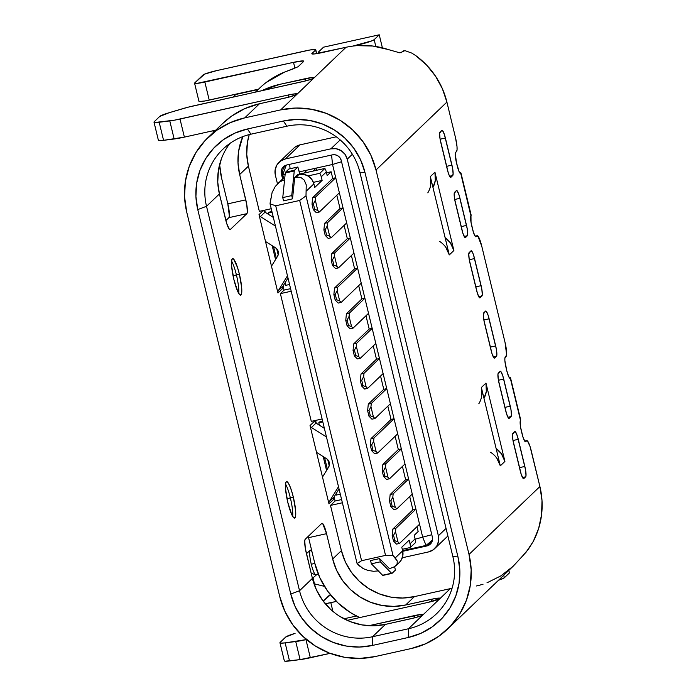 <?xml version="1.0" encoding="UTF-8"?>
<svg xmlns="http://www.w3.org/2000/svg" width="696" height="696" viewBox="0 0 696 696"><rect width="100%" height="100%" fill="white"/><g stroke="black" fill="none" stroke-linecap="round" stroke-linejoin="round"><path stroke-width="1.04" d="M311.199 573.339L315.619 574.687A12.554 2.21 -102.5 0 1 311.269 564.221L314.818 563.447L311.269 564.221A12.554 2.21 77.5 0 0 315.827 574.705L318.342 574.278M311.53 549.866L310.381 550.188A12.554 2.21 77.5 0 0 311.269 564.221A12.554 2.21 -102.5 0 1 310.199 550.292A12.554 2.21 -102.5 0 1 312.025 551.919M233.082 275.929L239.407 274.241A18.705 3.289 -102.5 0 1 240.703 295.147A18.705 3.289 -102.5 0 1 233.882 279.531L237.788 291.546L239.633 294.599L241.016 294.965L241.747 292.581L241.695 287.805L239.407 274.241L237.527 267.525L233.665 259.173L232.273 258.816L231.55 261.2L231.603 265.976L233.882 279.531A18.705 3.289 -102.5 0 1 232.586 258.634A18.705 3.289 -102.5 0 1 239.407 274.241L236.414 274.911A18.705 3.289 77.5 0 0 231.559 261.078A18.705 3.289 -102.5 0 1 236.414 274.911L233.447 275.764M287.013 498.884L293.347 497.196A18.705 3.289 -102.5 0 1 294.643 518.102A18.705 3.289 -102.5 0 1 287.822 502.486L291.72 514.501L293.564 517.554L294.956 517.92L295.678 515.536L295.626 510.76L293.347 497.196L291.459 490.48L289.44 485.19L287.596 482.128L286.213 481.762L285.49 484.155L285.543 488.931L287.822 502.486A18.705 3.289 -102.5 0 1 286.526 481.588A18.705 3.289 -102.5 0 1 293.347 497.196L290.354 497.866A18.705 3.289 77.5 0 0 285.499 484.033A18.705 3.289 -102.5 0 1 290.354 497.866L287.387 498.71M249.22 134.598L247.411 142.576L246.749 154.39L248.411 166.161L259.347 211.358L271.24 208.713L259.347 211.358L248.411 166.161L239.668 174.539L248.411 166.161A61.091 59.795 -133.8 0 1 249.22 134.598M295.269 146.978L300.063 144.846L336.281 136.799L300.063 144.846A13.711 13.424 -133.8 0 0 293.79 148.196L279.061 162.307A13.711 13.424 46.2 0 1 285.334 158.958L330.861 148.84L336.151 148.726L341.127 150.649L345.025 154.321L347.252 159.166L438.367 535.781L438.584 541.079L436.775 546.012L433.19 549.831L428.388 551.963L402.332 557.757L428.388 551.963A13.711 13.424 46.2 0 0 434.669 548.613L447.885 535.963M450.355 588.633L440.002 598.551L450.355 588.633L414.416 596.62L405.664 604.998A61.091 59.795 46.2 0 1 332.671 558.984L326.555 533.675L322.718 523.636L321.796 523.392L305.222 539.261L304.744 540.853L305.318 548.326L312.417 578.385L299.532 590.73L206.521 206.286A61.091 59.795 46.2 0 1 222.972 149.127A61.091 59.795 46.2 0 1 250.943 134.189L286.891 126.202A61.091 59.795 46.2 0 1 359.884 172.216L452.887 556.661A61.091 59.795 46.2 0 1 436.435 613.82A61.091 59.795 46.2 0 1 408.465 628.758L440.002 598.551L435.017 598.569L405.664 604.998L414.416 596.62A61.091 59.795 -133.8 0 1 341.423 550.606L332.671 558.984L341.423 550.606L330.487 505.418L335.089 501.007L341.606 499.563L335.089 501.007L334.097 496.909L335.089 501.007L330.487 505.418L342.38 502.773L330.487 505.418L341.423 550.606L345.338 561.881L351.358 572.216L359.249 581.221L368.715 588.546L379.39 593.914L390.856 597.116L402.688 598.029L414.416 596.62L450.355 588.633A61.091 59.795 -133.8 0 0 452.078 588.224M258.181 89.506L235.814 94.482L233.073 97.101L235.814 94.482L258.181 89.506M388.316 49.564L372.769 46.032L357.005 45.658A79.788 78.109 -133.8 0 0 352.881 46.084A79.788 78.109 -133.8 0 0 346.034 47.285L280.671 109.89A79.788 78.109 46.2 0 1 376.014 169.981L446.902 102.086A79.788 78.109 -133.8 0 0 415.834 55.654L411.754 53.087L404.924 50.617L399.974 52.861L388.211 49.529A79.788 78.109 -133.8 0 0 357.005 45.658A79.788 78.109 -133.8 0 0 352.881 46.084A79.788 78.109 -133.8 0 0 346.034 47.285L314.14 53.975L311.939 53.505L315.619 49.982L315.41 49.503L309.92 49.99L216.821 70.574L204.615 74.124L194.706 82.937L196.916 83.407L293.512 62.344L303.439 60.97L303.647 61.439L298.123 66.729L284.534 72.106L266.15 82.519M486.956 582.83L500.946 575.844L513.204 566.187L526.228 552.041L533.336 541.331A79.788 78.109 -133.8 0 0 539.905 486.53L469.017 554.434A79.788 78.109 46.2 0 1 447.537 629.088A79.788 78.109 46.2 0 1 410.997 648.594L375.057 656.58A79.788 78.109 46.2 0 1 279.722 596.489L186.711 212.036A79.788 78.109 46.2 0 1 208.2 137.382A79.788 78.109 46.2 0 1 244.731 117.876L259.46 103.765A79.788 78.109 -133.8 0 0 222.929 123.27L208.2 137.382M199.082 101.016L199.291 101.486L204.781 100.998L258.547 89.158L209.226 100.111L204.85 82.041L293.512 62.344A12.467 1.305 166.4 0 1 303.787 61.17A12.467 1.305 166.4 0 1 303.647 61.439L297.984 66.851M336.403 601.422L325.267 603.728A12.467 1.305 166.4 0 0 330.8 602.666L332.905 611.349L330.8 602.666L336.403 601.422M330.435 594.81A12.467 1.305 166.4 0 0 328.947 595.628L323.196 601.135L330.565 594.749M284.064 290.101L283.072 286.004L284.064 290.101L280.384 293.634L311.286 421.376L322.109 418.975L311.286 421.376L280.384 293.634L284.064 290.101L290.58 288.657L284.064 290.101M276.356 258.242L273.519 246.523L276.356 258.242M265.254 212.332L264.724 210.166L265.254 212.332M271.918 211.523L269.004 212.176L271.918 211.523M206.521 206.286L219.414 193.94L226.792 223.729L229.367 229.297L230.289 229.532L246.863 213.663L247.35 212.071L246.767 204.598L239.668 174.539A61.091 59.795 46.2 0 1 242.782 136.625L238.667 150.945L238.006 162.768L239.668 174.539L245.792 199.848A12.467 2.192 -102.5 0 1 246.863 213.663L230.289 229.532A12.467 2.192 -102.5 0 1 230.08 229.654A12.467 2.192 -102.5 0 1 225.539 219.249L219.414 193.94L206.521 206.286L197.768 209.583L195.915 196.429L196.646 183.213L199.952 170.45L205.694 158.636L213.655 148.222L223.52 139.6L234.926 133.11L247.419 128.995L283.359 121.008L296.47 119.434L309.694 120.451L322.518 124.036L334.445 130.03L345.025 138.226L353.846 148.291L360.58 159.845L364.956 172.443L457.968 556.887L459.821 570.041L459.082 583.257L455.776 596.02L450.034 607.834L442.073 618.248L432.207 626.87L420.802 633.36L408.308 637.475L372.369 645.462L359.258 647.036L346.034 646.018L333.219 642.434L321.282 636.44L310.703 628.244L301.881 618.178L295.147 606.625L290.771 594.027L197.768 209.583L290.771 594.027L299.532 590.73L312.417 578.385A61.091 59.795 -133.8 0 0 385.41 624.399L415.007 617.726L421.55 615.638L422.968 614.864L421.036 614.455L368.819 625.713L414.094 615.655L414.625 617.831L414.094 615.655A10.91 1.14 166.4 0 1 423.09 614.629A10.91 1.14 166.4 0 1 422.968 614.864L408.465 628.758L372.525 636.736L385.41 624.399L372.525 636.736A61.091 59.795 46.2 0 1 299.532 590.73L206.521 206.286L197.768 209.583A68.286 66.842 46.2 0 1 247.419 128.995L250.943 134.189A61.091 59.795 -133.8 0 0 206.521 206.286M315.592 420.419L316.271 423.238L315.592 420.419M324.545 457.429L327.381 469.147L324.545 457.429M310.033 425.552L328.982 503.887L333.584 499.476L328.982 503.887L310.033 425.552A3.115 3.054 -133.8 0 0 311.425 427.483L326.459 436.966L311.425 427.483A3.115 3.054 46.2 0 1 310.033 425.552L314.635 421.141L310.033 425.552M326.563 470.47L323.205 456.585L326.563 470.47M277.956 292.981L282.559 288.579L277.956 292.981A3.115 3.054 46.2 0 1 278.322 290.658L287.474 275.807L278.322 290.658L282.924 286.247A3.115 3.054 -133.8 0 0 282.559 288.579A3.115 3.054 -133.8 0 1 282.924 286.247L278.322 290.658A3.115 3.054 46.2 0 0 277.956 292.981L265.498 241.46L277.956 292.981M275.546 259.565L272.188 245.679L275.546 259.565M263.384 210.462L259.008 214.646L265.498 241.46L275.503 247.767L277.269 249.438L278.287 251.639L278.383 254.049L277.556 256.293L271.475 266.168L277.556 256.293A6.238 6.099 46.2 0 0 275.503 247.767L265.498 241.46L259.008 214.646L263.384 210.462M322.657 421.228L319.734 421.872L318.811 422.75L319.403 425.212L318.811 422.75L322.805 421.863L318.811 422.75L319.734 421.872L322.657 421.228M445.736 247.202L449.285 254.919L430.337 176.584L434.939 172.182A21.82 21.358 -133.8 0 1 432.973 187.476L435.296 180.603L434.939 172.182L453.888 250.516L450.338 242.8L445.101 237.597A21.82 21.358 -133.8 0 1 453.888 250.516L449.285 254.919L430.337 176.584L430.694 185.014M496.761 458.107L500.311 465.824L481.362 387.489L485.965 383.078A21.82 21.358 -133.8 0 1 483.998 398.382L486.321 391.509L485.965 383.078L504.913 461.413L501.364 453.696L496.118 448.502A21.82 21.358 -133.8 0 1 504.913 461.413L500.311 465.824L481.362 387.489L481.719 395.911M447.537 629.088L512.891 566.483A79.788 78.109 -133.8 0 0 513.204 566.187L519.607 559.314M221.693 178.533A79.788 78.109 46.2 0 1 219.605 164.595L221.693 178.533L227.818 203.841L245.792 199.848L227.818 203.841L221.693 178.533M158.575 139.809L159.236 140.575L163.56 140.331L159.184 122.252A18.705 1.949 166.4 0 1 153.999 122.139A18.705 1.949 166.4 0 1 154.208 121.73L159.723 116.441A18.705 1.949 166.4 0 1 169.128 112.726L182.482 108.741A18.705 1.949 166.4 0 1 193.819 105.818L301.951 81.797A10.91 1.14 166.4 0 0 314.044 77.926A10.91 1.14 166.4 0 0 314.166 77.691L314.166 77.708A10.91 1.14 166.4 0 0 305.17 78.709L305.701 80.893L305.17 78.709L279.714 84.364L261.87 90.706A79.788 78.109 46.2 0 1 279.714 84.364L312.113 77.517L313.861 77.508L312.635 78.692L306.083 80.788L187.998 107.219L169.128 112.726L159.723 116.441L154.208 121.73L154.869 122.496L174.47 120.173L288.144 95.021L295.087 93.829L297.018 94.238L346.034 47.285L322.074 52.609A12.467 1.305 166.4 0 1 311.799 53.775A12.467 1.305 166.4 0 1 311.939 53.505L315.619 49.982L316.515 53.679L315.619 49.982A12.467 1.305 166.4 0 0 315.758 49.712A12.467 1.305 166.4 0 0 305.474 50.878L216.821 70.574A12.467 1.305 166.4 0 0 202.997 75.003L194.706 82.937A12.467 1.305 166.4 0 0 194.576 83.207A12.467 1.305 166.4 0 0 204.85 82.041L209.226 100.111A12.467 1.305 -13.6 0 1 198.943 101.285L194.576 83.207M293.312 68.852L284.534 72.106A79.788 78.109 -133.8 0 0 259.747 88.001L255.441 92.133M279.949 642.765A18.705 1.949 166.4 0 1 280.157 642.365L280.819 643.121L285.134 642.878L289.51 660.956L285.134 642.878L295.739 641.538L300.106 659.617L295.739 641.538A18.705 1.949 166.4 0 0 305.97 639.676L310.338 657.755L305.97 639.676L306.492 639.554L285.134 642.878A18.705 1.949 166.4 0 1 279.949 642.765L284.325 660.843A18.705 1.949 -13.6 0 0 289.51 660.956L300.106 659.617A18.705 1.949 -13.6 0 0 310.338 657.755L330.13 653.353L300.106 659.617L285.195 661.2L284.534 660.434M356.456 616.012L343.989 618.788L356.456 616.012M330.252 608.991L322.352 599.987L316.332 589.651L312.417 578.385L306.301 553.076A12.467 2.192 -102.5 0 1 305.222 539.261L321.796 523.392A12.467 2.192 -102.5 0 1 322.004 523.27A12.467 2.192 -102.5 0 1 326.555 533.675L308.58 537.669L314.705 562.977L319.812 577.697L327.677 591.2L337.995 602.962L350.358 612.532L359.675 617.587A79.788 78.109 46.2 0 1 314.705 562.977L308.25 536.364A12.467 2.192 77.5 0 1 308.58 537.669L326.555 533.675L332.671 558.984L336.586 570.259L342.606 580.595L350.506 589.599L359.971 596.924L370.646 602.292L382.113 605.494L393.936 606.407L405.664 604.998L431.129 599.343L431.65 601.518L431.129 599.343A10.91 1.14 166.4 0 1 440.116 598.316A10.91 1.14 166.4 0 1 440.002 598.551L422.968 614.864A10.91 1.14 166.4 0 1 410.875 618.735L385.41 624.399L373.682 625.808L361.859 624.895L350.392 621.685L339.718 616.325M280.157 642.365L285.682 637.066L295.078 633.36A18.705 1.949 166.4 0 0 285.682 637.066L280.157 642.365M347.208 620.353L427.901 602.423L440.002 598.551A10.91 1.14 166.4 0 1 427.901 602.423L347.208 620.353M153.999 122.139L158.375 140.218A18.705 1.949 -13.6 0 0 163.56 140.331L159.184 122.252L169.781 120.913L174.157 138.991A18.705 1.949 -13.6 0 0 184.388 137.121L180.012 119.051A18.705 1.949 166.4 0 1 169.781 120.913L174.157 138.991L163.56 140.331L184.388 137.121L215.743 130.161L184.388 137.121L180.012 119.051L288.144 95.021A10.91 1.14 166.4 0 1 297.131 94.004A10.91 1.14 166.4 0 1 297.018 94.238L289.058 97.101L259.46 103.765L244.731 117.876L280.671 109.89L297.018 94.238A10.91 1.14 166.4 0 1 284.916 98.11L259.46 103.765L244.861 108.576L231.533 116.154L222.72 123.47M415.79 55.619L426.57 65.041L435.505 76.151L442.351 88.636L446.902 102.086L455.497 137.643L446.902 102.086L376.014 169.981L469.017 554.434L539.905 486.53L530.048 446.501L527.472 440.933L524.932 441.394L523 437.219L520.599 427.283L520.53 420.48L510.333 378.293L508.706 376.597L506.749 370.585L504.878 360.798L504.852 358.405L506.618 354.743L505.061 342.519L481.736 246.106L477.908 236.057L475.368 236.518L473.437 232.342L471.035 222.407L470.966 215.603L460.761 173.417L459.134 171.712L456.463 162.699L455.288 153.529L457.055 149.866L457.02 146.682L455.497 137.643A12.467 2.192 -102.5 0 1 456.576 151.458L455.654 152.337A9.352 1.644 -102.5 0 0 456.463 162.699L457.185 165.709A9.352 1.644 -102.5 0 0 460.595 173.522L460.569 173.522A9.352 1.644 -102.5 0 0 460.752 173.426L470.661 214.89M514.709 431.616L515.405 431.798L517.337 435.974L525.576 470.009L526.011 475.62L523.81 478.578L523.114 478.396L521.182 474.22L512.943 440.185L512.508 434.574L514.709 431.616A9.352 1.644 -102.5 0 1 514.875 431.529A9.352 1.644 -102.5 0 1 518.285 439.333L513.004 440.507L518.285 439.333L524.845 466.45L519.46 467.642L524.845 466.45A9.352 1.644 -102.5 0 1 525.645 476.812L522.513 477.508L525.645 476.812L523.81 478.578A9.352 1.644 -102.5 0 1 523.644 478.665A9.352 1.644 -102.5 0 1 520.234 470.861L513.674 443.743A9.352 1.644 -102.5 0 1 512.874 433.382L514.709 431.616M500.137 371.36L500.833 371.542L502.764 375.718L510.995 409.753L511.43 415.355L509.228 418.313L508.532 418.139L506.601 413.963L498.371 379.929L497.936 374.317L500.137 371.36A9.352 1.644 -102.5 0 1 500.293 371.272A9.352 1.644 -102.5 0 1 503.704 379.076L498.423 380.251L503.704 379.076L510.264 406.194L504.878 407.386L510.264 406.194A9.352 1.644 -102.5 0 1 511.073 416.556L507.932 417.252L511.073 416.556L509.228 418.313A9.352 1.644 -102.5 0 1 509.072 418.409A9.352 1.644 -102.5 0 1 505.661 410.605L499.102 383.487A9.352 1.644 -102.5 0 1 498.293 373.126L500.137 371.36M485.556 311.103L486.252 311.286L488.183 315.462L496.413 349.496L496.857 355.099L494.647 358.057L493.951 357.875L492.02 353.699L483.79 319.664L483.355 314.061L485.556 311.103A9.352 1.644 -102.5 0 1 485.712 311.016A9.352 1.644 -102.5 0 1 489.123 318.82L483.842 319.995L489.123 318.82L495.683 345.938L490.306 347.13L495.683 345.938A9.352 1.644 -102.5 0 1 496.492 356.3L493.351 356.996L496.492 356.3L494.647 358.057A9.352 1.644 -102.5 0 1 494.491 358.144A9.352 1.644 -102.5 0 1 491.08 350.34L484.52 323.231A9.352 1.644 -102.5 0 1 483.72 312.869L485.556 311.103M470.983 250.847L472.593 252.552L473.602 255.206L481.841 289.24L482.276 294.843L480.075 297.801L479.379 297.618L477.447 293.442L469.208 259.408L468.773 253.805L470.983 250.847A9.352 1.644 -102.5 0 1 471.14 250.751A9.352 1.644 -102.5 0 1 474.55 258.564L469.269 259.73L474.55 258.564L481.11 285.673L475.725 286.874L481.11 285.673A9.352 1.644 -102.5 0 1 481.91 296.035L478.778 296.731L481.91 296.035L480.075 297.801A9.352 1.644 -102.5 0 1 479.909 297.888A9.352 1.644 -102.5 0 1 476.508 290.084L469.948 262.966A9.352 1.644 -102.5 0 1 469.139 252.605L470.983 250.847M456.402 190.582L457.098 190.765L459.029 194.941L467.26 228.975L467.695 234.587L465.493 237.545L464.798 237.362L462.866 233.186L454.636 199.152L454.201 193.54L456.402 190.582A9.352 1.644 -102.5 0 1 456.559 190.495A9.352 1.644 -102.5 0 1 459.969 198.299L454.688 199.474L459.969 198.299L466.529 225.417L461.152 226.618L466.529 225.417A9.352 1.644 -102.5 0 1 467.338 235.779L464.197 236.475L467.338 235.779L465.493 237.545A9.352 1.644 -102.5 0 1 465.337 237.632A9.352 1.644 -102.5 0 1 461.927 229.828L455.367 202.71A9.352 1.644 -102.5 0 1 454.558 192.348L456.402 190.582M441.821 130.326L442.517 130.509L444.448 134.685L452.687 168.719L453.122 174.331L450.912 177.289L449.303 175.575L448.294 172.93L440.055 138.895L439.62 133.284L441.821 130.326A9.352 1.644 -102.5 0 1 441.986 130.239A9.352 1.644 -102.5 0 1 445.388 138.043L440.116 139.217L445.388 138.043L451.948 165.161L446.571 166.353L451.948 165.161A9.352 1.644 -102.5 0 1 452.757 175.523L449.625 176.219L452.757 175.523L450.912 177.289A9.352 1.644 -102.5 0 1 450.756 177.376A9.352 1.644 -102.5 0 1 447.345 169.572L440.785 142.454A9.352 1.644 -102.5 0 1 439.985 132.092L441.821 130.326M478.822 403.767A21.82 21.358 46.2 0 0 481.362 387.489L485.965 383.078L504.913 461.413L500.311 465.824A21.82 21.358 46.2 0 0 490.558 452.278M427.805 192.862A21.82 21.358 46.2 0 0 430.337 176.584L434.939 172.182L453.888 250.516L449.285 254.919A21.82 21.358 46.2 0 0 439.541 241.373M225.869 220.554L228.888 217.657L229.375 216.064L227.818 203.841A12.467 2.192 77.5 0 1 228.888 217.657L246.863 213.663L228.888 217.657L225.869 220.554M244.731 117.876L230.132 122.679L216.804 130.265L205.276 140.34L195.976 152.511L189.269 166.318L185.406 181.23L184.544 196.663L186.711 212.036L279.722 596.489L284.829 611.21L292.694 624.703L303.012 636.466L315.375 646.036L329.312 653.048L344.294 657.224L359.736 658.425L375.057 656.58L410.997 648.594L425.604 643.791L438.924 636.205L450.451 626.13L459.752 613.959L466.459 600.152L470.322 585.24L471.183 569.807L469.017 554.434L376.014 169.981L370.898 155.269L363.034 141.766L352.724 130.004L340.361 120.434L326.415 113.422L311.434 109.246L295.991 108.045L280.671 109.89L244.731 117.876M229.889 143.446A61.091 59.795 -133.8 0 0 219.414 193.94L217.752 182.169L218.413 170.346L221.371 158.932M229.837 229.636L230.289 229.532L229.837 229.636M288.666 97.205L288.144 95.021L288.666 97.205M476.36 585.988A79.788 78.109 -133.8 0 0 483.059 584.188M460.97 173.017A18.705 1.949 166.4 0 1 460.761 173.417L459.612 172.625A18.705 1.949 166.4 0 1 460.97 173.017L471.175 215.195A18.705 1.949 -13.6 0 1 470.966 215.603L470.957 215.612A9.352 1.644 -102.5 0 0 471.766 225.974L472.497 228.984A9.352 1.644 -102.5 0 0 475.907 236.788A9.352 1.644 -102.5 0 0 476.064 236.701L476.986 235.814L475.133 236.231L476.986 235.814A12.467 2.192 -102.5 0 1 477.195 235.7A12.467 2.192 -102.5 0 1 481.736 246.106L505.061 342.519A12.467 2.192 -102.5 0 1 506.14 356.335L505.218 357.213A9.352 1.644 -102.5 0 0 506.027 367.575L506.749 370.585A9.352 1.644 -102.5 0 0 510.159 378.398A9.352 1.644 -102.5 0 0 510.316 378.302L510.333 378.293A18.705 1.949 166.4 0 0 510.533 377.893A18.705 1.949 166.4 0 0 509.176 377.502L510.333 378.293L520.53 420.48A9.352 1.644 -102.5 0 0 521.33 430.85L522.061 433.86A9.352 1.644 -102.5 0 0 525.471 441.664A9.352 1.644 -102.5 0 0 525.628 441.577L526.55 440.69L524.697 441.107L526.55 440.69A12.467 2.192 -102.5 0 1 526.759 440.577A12.467 2.192 -102.5 0 1 531.3 450.982L539.905 486.53L542.001 500.537L541.584 514.631L538.66 528.377L533.336 541.331L528.351 549.292L523.096 555.26M510.533 377.893L520.738 420.071A18.705 1.949 -13.6 0 1 520.53 420.48L520.225 419.766M290.354 497.866A18.705 3.289 -102.5 0 1 292.677 516.328A18.705 3.289 77.5 0 0 290.354 497.866M294.939 68.243L293.512 62.344L294.939 68.243M403.375 50.852L401.044 52.835M236.414 274.911A18.705 3.289 -102.5 0 1 238.737 293.373A18.705 3.289 77.5 0 0 236.414 274.911M275.442 226.061L260.4 216.587A3.115 3.054 46.2 0 1 259.008 214.646A3.115 3.054 46.2 0 0 260.4 216.587L265.002 212.176L273.354 217.439L265.002 212.176L260.4 216.587L275.442 226.061M263.654 210.401A3.115 3.054 -133.8 0 0 265.002 212.176A3.115 3.054 -133.8 0 1 263.654 210.401M288.005 278L282.924 286.247L288.005 278M338.5 486.704L329.347 501.564A3.115 3.054 -133.8 0 0 328.982 503.887A3.115 3.054 46.2 0 1 329.347 501.564L338.5 486.704M322.492 477.073L328.582 467.19L329.408 464.945L329.304 462.544L328.295 460.334L326.52 458.673L316.515 452.365L326.52 458.673A6.238 6.099 46.2 0 1 328.582 467.19L322.492 477.073M314.635 421.141A3.115 3.054 -133.8 0 0 316.027 423.081L324.38 428.345L316.027 423.081L311.425 427.483L316.027 423.081A3.115 3.054 -133.8 0 1 314.635 421.141M339.03 488.905L333.95 497.153A3.115 3.054 -133.8 0 0 333.584 499.476A3.115 3.054 -133.8 0 1 333.95 497.153L329.347 501.564L333.95 497.153L339.03 488.905M290.771 594.027L299.532 590.73A61.091 59.795 -133.8 0 0 372.525 636.736L372.369 645.462A68.286 66.842 46.2 0 1 290.771 594.027M372.525 636.736L372.369 645.462L408.308 637.475L408.465 628.758L372.525 636.736M247.419 128.995L250.943 134.189L286.891 126.202L283.359 121.008L247.419 128.995M408.308 637.475L408.465 628.758A61.091 59.795 -133.8 0 0 452.887 556.661L457.968 556.887A68.286 66.842 46.2 0 1 408.308 637.475M286.891 126.202L283.359 121.008A68.286 66.842 46.2 0 1 364.956 172.443L359.884 172.216A61.091 59.795 -133.8 0 0 286.891 126.202M452.887 556.661L457.968 556.887L364.956 172.443L359.884 172.216L452.887 556.661M291.206 291.224L280.384 293.634L291.206 291.224M323.527 47.18L379.242 34.8L382.391 47.833L379.242 34.8L374.17 39.655A15.582 1.627 166.4 0 1 356.891 45.188L357.005 45.658L356.891 45.188L352.881 46.084L372.151 40.76L374.17 39.655L379.242 34.8L323.527 47.18L318.455 52.035L323.527 47.18M508.82 570.389L509.42 572.904L508.82 570.389M498.336 580.299L504.348 577.758L503.739 575.253L504.348 577.758L509.42 572.904L504.348 577.758A15.582 1.627 -13.6 0 1 498.545 580.229M322.831 52.435A15.582 1.627 166.4 0 1 318.29 52.374A15.582 1.627 166.4 0 1 318.455 52.035L318.716 52.626L322.831 52.444M375.814 46.467L374.17 39.655L375.814 46.467M316.819 574.539L313.026 577.854L316.819 574.539M324.458 586.371L314.479 583.874L313.026 577.854L314.479 583.874L324.458 586.371M214.411 131.431L212.341 130.909L214.411 131.431M359.588 566.1L357.091 563.569L361.581 560.715L275.712 205.79L270.057 203.832L357.091 563.569L361.581 560.715L385.54 555.391L393.031 555.582L306.005 195.846L306.24 184.814L304.195 180.046L300.672 177.341L296.218 177.106L298.975 174.461L296.218 177.106L294.721 177.445L297.479 174.8L294.721 177.445L292.529 198.839L283.542 200.839L282.759 197.594L283.542 200.839L292.529 198.839L291.737 195.593L294.26 170.99A6.238 1.096 77.5 0 1 294.504 170.233L297.862 167.005L300.011 174.278A15.582 2.74 -102.5 0 1 297.862 167.005L288.875 169.006L285.517 172.225L294.504 170.233L297.862 167.005L288.875 169.006L285.517 172.225A6.238 1.096 77.5 0 0 285.273 172.982L294.26 170.99A6.238 1.096 -102.5 0 1 294.504 170.233L285.517 172.225A6.238 1.096 77.5 0 0 285.273 172.982L282.759 197.594L291.737 195.593L294.26 170.99L285.273 172.982L282.759 197.594L291.737 195.593L292.529 198.839L294.721 177.445L300.672 177.341L304.195 180.046L306.24 184.814L306.005 195.846L299.68 200.465L385.54 555.391L393.031 555.582L306.005 195.846L299.68 200.465L275.712 205.79L361.581 560.715L385.54 555.391L299.68 200.465L275.712 205.79L270.057 203.832L272.127 192.392L275.268 186.476L281.288 180.177A12.467 12.206 -133.8 0 1 284.777 177.845L282.637 179.063L281.358 173.809L282.506 172.704L281.358 173.809A7.482 7.325 46.2 0 1 286.796 164.978L332.323 154.869A7.482 7.325 46.2 0 1 341.257 160.498L432.373 537.112A7.482 7.325 46.2 0 1 426.935 545.942L402.758 551.31L426.935 545.942L429.554 544.777L431.503 542.689L432.494 540L432.373 537.112L341.257 160.498L340.048 157.853L337.917 155.852L335.211 154.808L332.323 154.869L286.796 164.978L284.177 166.144L282.228 168.223L281.236 170.92L282.628 179.063L279.888 181.778M283.663 178.402L282.767 174.679A9.352 9.152 46.2 0 1 286.265 165.117L282.767 174.679L285.134 174.418L282.767 174.679L283.663 178.402M279.061 162.307A13.711 13.424 46.2 0 0 275.364 175.14L277.469 183.84L275.364 175.14L275.137 169.841L276.956 164.909L280.54 161.081L285.334 158.958L300.063 144.846L285.334 158.958L330.861 148.84A13.711 13.424 46.2 0 1 347.252 159.166L352.376 154.26L347.252 159.166L438.367 535.781A13.711 13.424 46.2 0 1 434.669 548.613M446.058 528.412L438.367 535.781L446.058 528.412M340.179 139.913L330.861 148.84L340.179 139.913M426.109 545.403L402.61 550.623L426.109 545.403L432.486 540.044A9.352 9.152 46.2 0 1 426.109 545.403L422.768 537.477L415.912 509.159L395.841 528.377L395.511 531.666L393.562 535.32L394.876 540.74L393.484 541.053L392.179 535.624L393.562 535.32L394.876 540.74L397.981 541.914L399.487 543.445L396.494 544.107L393.484 541.053L394.876 540.74L397.981 541.914L395.511 531.666L393.562 535.32L392.179 535.624L392.849 529.047L395.841 528.377L392.849 529.047L412.919 509.82L415.912 509.159L395.841 528.377L395.511 531.666L397.981 541.914L399.487 543.445L419.558 524.218L412.267 494.09L396.807 508.907L412.267 494.09L408.622 479.022L393.162 493.838L392.822 497.135L395.302 507.375L396.807 508.907L393.805 509.568L396.807 508.907L395.302 507.375L392.187 506.201L390.804 506.514L389.49 501.085L390.882 500.781L392.187 506.201L395.302 507.375L392.822 497.135L390.882 500.781L392.822 497.135L393.162 493.838L390.16 494.508L393.162 493.838L408.622 479.022L415.912 509.159L412.919 509.82L392.849 529.047L392.179 535.624L393.484 541.053L396.494 544.107L399.487 543.445L419.558 524.218L422.768 537.477L426.109 545.403M426.935 545.942L428.336 544.594L426.935 545.942M399.147 562.629L401.209 560.123L402.862 555.634L402.653 550.823L395.293 557.879L397.251 561.002L397.094 564.065L394.841 566.579L390.83 568.18L389.334 568.519L379.555 558.583L380.338 561.829L371.351 563.821L370.568 560.576L379.555 558.583L380.338 561.829L391.578 573.252L382.591 575.244L371.351 563.821L380.338 561.829L391.578 573.252A6.238 1.096 77.5 0 0 392.031 573.356L395.389 570.128A15.582 2.74 -102.5 0 1 394.632 566.709L395.389 570.128L392.031 573.356A6.238 1.096 -102.5 0 1 391.918 573.417A6.238 1.096 -102.5 0 1 391.578 573.252L382.591 575.244A6.238 1.096 77.5 0 0 382.939 575.409L391.918 573.417M284.238 179.768L279.522 182.039L284.238 179.768M298.975 174.461L297.479 174.8L298.975 174.461A12.467 12.206 -133.8 0 1 313.879 183.857L311.851 179.446L308.302 176.114L303.787 174.365L298.975 174.461M395.894 565.752L399.295 562.49A12.467 12.206 -133.8 0 0 402.653 550.823L395.293 557.879L393.031 555.582L397.251 561.002L397.094 564.065L394.841 566.579L390.83 568.18L389.334 568.519L379.555 558.583L370.568 560.576L371.351 563.821L382.591 575.244A6.238 1.096 77.5 0 0 383.044 575.348M402.288 549.301L410.344 547.508L415.408 542.663A12.467 12.206 -133.8 0 0 415.086 538.922L410.022 543.767A12.467 12.206 46.2 0 1 410.344 547.508L415.408 542.663A12.467 12.206 -133.8 0 0 415.086 538.922L414.207 535.302L418.165 531.509L414.207 535.302L415.086 538.922L410.022 543.767A12.467 12.206 46.2 0 1 410.344 547.508L402.288 549.301M401.783 547.213L409.144 540.157L410.022 543.767L409.144 540.157L401.783 547.213L402.653 550.823L401.783 547.213M306.51 190.904L313.879 183.857L314.749 187.468L313.879 183.857L306.51 190.904M322.118 180.412L314.749 187.468L322.118 180.412L313.409 182.352L322.118 180.412L321.239 176.801L326.302 171.947A12.467 12.206 -133.8 0 0 324.875 168.458L319.812 173.304A12.467 12.206 46.2 0 1 321.239 176.801L322.118 180.412M313.304 209.635L311.999 204.206L313.383 203.902L314.696 209.322L313.304 209.635L314.696 209.322L317.811 210.496L319.307 212.028L339.378 192.801L335.733 177.732L315.662 196.959L315.332 200.248L313.383 203.902L314.696 209.322L317.811 210.496L315.332 200.248L313.383 203.902L311.999 204.206L312.669 197.62L315.662 196.959L312.669 197.62L332.74 178.402L335.733 177.732L315.662 196.959L315.332 200.248L317.811 210.496L319.307 212.028L316.315 212.689L319.307 212.028L339.378 192.801L332.531 164.482L316.054 168.136L312.956 171.103L316.054 168.136L316.576 170.303L316.054 168.136L307.066 170.137L303.969 173.104L307.066 170.137L299.202 171.886L332.531 164.482L341.553 161.716L332.531 164.482L335.733 177.732L332.74 178.402L312.669 197.62L311.999 204.206L313.304 209.635L316.315 212.689L313.304 209.635M325.197 235.352L323.884 229.932L325.276 229.619L326.589 235.039L325.197 235.352L326.589 235.039L329.695 236.214L331.2 237.745L346.669 222.929L343.024 207.869L327.555 222.676L327.224 225.974L325.276 229.619L326.589 235.039L329.695 236.214L327.224 225.974L325.276 229.619L323.884 229.932L324.562 223.346L327.555 222.676L324.562 223.346L340.031 208.53L343.024 207.869L327.555 222.676L327.224 225.974L329.695 236.214L331.2 237.745L328.207 238.406L331.2 237.745L346.669 222.929L339.378 192.801L343.024 207.869L340.031 208.53L324.562 223.346L323.884 229.932L325.197 235.352L328.207 238.406L325.197 235.352M332.488 265.481L331.174 260.06L332.566 259.747L333.88 265.176L332.488 265.481L333.88 265.176L336.986 266.342L338.491 267.873L353.959 253.057L350.314 237.997L334.846 252.805L334.506 256.102L332.566 259.747L333.88 265.176L336.986 266.342L334.506 256.102L332.566 259.747L331.174 260.06L331.853 253.475L334.846 252.805L331.853 253.475L347.321 238.658L350.314 237.997L334.846 252.805L334.506 256.102L336.986 266.342L338.491 267.873L335.498 268.534L338.491 267.873L353.959 253.057L346.669 222.929L350.314 237.997L347.321 238.658L331.853 253.475L331.174 260.06L332.488 265.481L335.498 268.534L332.488 265.481M335.176 300.019L333.863 294.599L335.255 294.286L336.568 299.706L335.176 300.019L336.568 299.706L339.674 300.881L341.179 302.412L361.25 283.185L357.605 268.125L337.534 287.344L337.195 290.641L335.255 294.286L336.568 299.706L339.674 300.881L337.195 290.641L335.255 294.286L333.863 294.599L334.541 288.014L337.534 287.344L334.541 288.014L354.603 268.786L357.605 268.125L337.534 287.344L337.195 290.641L339.674 300.881L341.179 302.412L338.186 303.073L341.179 302.412L361.25 283.185L353.959 253.057L357.605 268.125L354.603 268.786L334.541 288.014L333.863 294.599L335.176 300.019L338.186 303.073L335.176 300.019M347.069 325.737L345.755 320.317L347.147 320.003L348.461 325.432L347.069 325.737L348.461 325.432L351.567 326.598L353.072 328.129L368.532 313.313L364.887 298.253L349.427 313.07L349.087 316.358L347.147 320.003L348.461 325.432L351.567 326.598L349.087 316.358L347.147 320.003L345.755 320.317L346.425 313.731L349.427 313.07L346.425 313.731L361.894 298.915L364.887 298.253L349.427 313.07L349.087 316.358L351.567 326.598L353.072 328.129L350.071 328.799L353.072 328.129L368.532 313.313L361.25 283.185L364.887 298.253L361.894 298.915L346.425 313.731L345.755 320.317L347.069 325.737L350.071 328.799L347.069 325.737M354.36 355.865L353.046 350.445L354.438 350.131L355.743 355.56L354.36 355.865L355.743 355.56L358.858 356.735L360.354 358.257L375.823 343.45L372.177 328.382L356.717 343.198L356.378 346.486L354.438 350.131L355.743 355.56L358.858 356.735L356.378 346.486L354.438 350.131L353.046 350.445L353.716 343.859L356.717 343.198L353.716 343.859L369.185 329.043L372.177 328.382L356.717 343.198L356.378 346.486L358.858 356.735L360.354 358.257L357.361 358.927L360.354 358.257L375.823 343.45L368.532 313.313L372.177 328.382L369.185 329.043L353.716 343.859L353.046 350.445L354.36 355.865L357.361 358.927L354.36 355.865M361.642 385.993L360.337 380.573L361.72 380.268L363.034 385.688L361.642 385.993L363.034 385.688L366.139 386.863L367.645 388.385L383.113 373.578L379.468 358.51L363.999 373.326L363.669 376.614L361.72 380.268L363.034 385.688L366.139 386.863L363.669 376.614L361.72 380.268L360.337 380.573L361.006 373.987L363.999 373.326L361.006 373.987L376.475 359.18L379.468 358.51L363.999 373.326L363.669 376.614L366.139 386.863L367.645 388.385L364.652 389.055L367.645 388.385L383.113 373.578L375.823 343.45L379.468 358.51L376.475 359.18L361.006 373.987L360.337 380.573L361.642 385.993L364.652 389.055L361.642 385.993M368.932 416.13L367.618 410.701L369.01 410.396L370.324 415.816L368.932 416.13L370.324 415.816L373.43 416.991L374.935 418.514L390.404 403.706L386.759 388.638L371.29 403.454L370.951 406.742L369.01 410.396L370.324 415.816L373.43 416.991L370.951 406.742L369.01 410.396L367.618 410.701L368.297 404.115L371.29 403.454L368.297 404.115L383.766 389.308L386.759 388.638L371.29 403.454L370.951 406.742L373.43 416.991L374.935 418.514L371.942 419.183L374.935 418.514L390.404 403.706L383.113 373.578L386.759 388.638L383.766 389.308L368.297 404.115L367.618 410.701L368.932 416.13L371.942 419.183L368.932 416.13M371.62 450.66L370.307 445.24L371.699 444.935L373.012 450.355L371.62 450.66L373.012 450.355L376.118 451.53L377.624 453.053L397.694 433.834L394.049 418.766L373.978 437.993L373.639 441.281L371.699 444.935L373.012 450.355L376.118 451.53L373.639 441.281L371.699 444.935L370.307 445.24L370.985 438.654L373.978 437.993L370.985 438.654L391.048 419.436L394.049 418.766L373.978 437.993L373.639 441.281L376.118 451.53L377.624 453.053L374.631 453.722L377.624 453.053L397.694 433.834L390.404 403.706L394.049 418.766L391.048 419.436L370.985 438.654L370.307 445.24L371.62 450.66L374.631 453.722L371.62 450.66M383.513 476.386L382.2 470.957L383.592 470.653L384.905 476.073L383.513 476.386L384.905 476.073L388.011 477.247L389.516 478.778L404.976 463.962L389.516 478.778L386.515 479.44L389.516 478.778L388.011 477.247L384.905 476.073L383.592 470.653L385.532 466.999L388.011 477.247L385.532 466.999L383.592 470.653L382.2 470.957L382.878 464.38L385.871 463.71L385.532 466.999L385.871 463.71L382.878 464.38L398.338 449.564L401.34 448.894L385.871 463.71L401.34 448.894L404.976 463.962L397.694 433.834L401.34 448.894L398.338 449.564L382.878 464.38L382.2 470.957L383.513 476.386L386.515 479.44L383.513 476.386M319.812 173.304L308.006 175.931L319.812 173.304A12.467 12.206 46.2 0 1 321.239 176.801L326.302 171.947L327.181 175.566L331.139 171.773L327.181 175.566L326.302 171.947A12.467 12.206 -133.8 0 0 324.875 168.458L319.812 173.304M299.906 174L324.875 168.458L299.906 174M277.878 183.439L279.522 182.039L275.268 186.476L272.127 192.392M363.138 568.588L368.175 570.485L373.691 571.285L378.85 570.842L373.691 571.285L368.175 570.485L363.138 568.588L357.091 563.569L270.057 203.832L270.57 198.891M393.805 509.568L390.804 506.514L392.187 506.201L390.882 500.781L389.49 501.085L390.16 494.508L405.629 479.692L408.622 479.022L404.976 463.962L408.622 479.022L405.629 479.692L390.16 494.508L389.49 501.085L390.804 506.514L393.805 509.568M326.511 172.799L331.139 171.773L332.74 178.402L331.139 171.773L326.511 172.799M417 526.672L418.165 531.509L417 526.672M336.82 195.254L340.031 208.53L336.82 195.254M344.102 225.382L347.321 238.658L344.102 225.382M351.393 255.51L354.603 268.786L351.393 255.51M358.684 285.638L361.894 298.915L358.684 285.638M365.974 315.775L369.185 329.043L365.974 315.775M373.265 345.903L376.475 359.18L373.265 345.903M380.547 376.031L383.766 389.308L380.547 376.031M387.837 406.16L391.048 419.436L387.837 406.16M395.128 436.288L398.338 449.564L395.128 436.288M402.418 466.416L405.629 479.692L402.418 466.416M409.709 496.544L412.919 509.82L409.709 496.544M415.138 539.174L431.79 534.711L415.138 539.174M331.574 155.034L332.531 164.482L331.574 155.034M290.084 168.736L289.64 164.352L290.084 168.736M289.571 284.481L285.577 285.369L284.977 282.915L285.577 285.369L289.571 284.481M278.2 254.875L276.721 248.768L278.2 254.875M268.386 214.307L268.082 213.054L272.075 212.167L268.082 213.054L269.004 212.176L268.082 213.054L268.386 214.307M327.746 459.673L329.217 465.781L327.746 459.673M336.003 493.812L336.307 495.065L340.3 494.177L336.307 495.065L336.003 493.812M524.654 441.046L526.733 440.585M475.09 236.161L477.16 235.7M316.706 53.644L315.758 49.729M318.29 52.374L318.516 53.331M310.199 550.292L306.44 553.677M432.103 541.479L430.389 543.115M286.073 165.178L285.282 165.935"/></g></svg>
